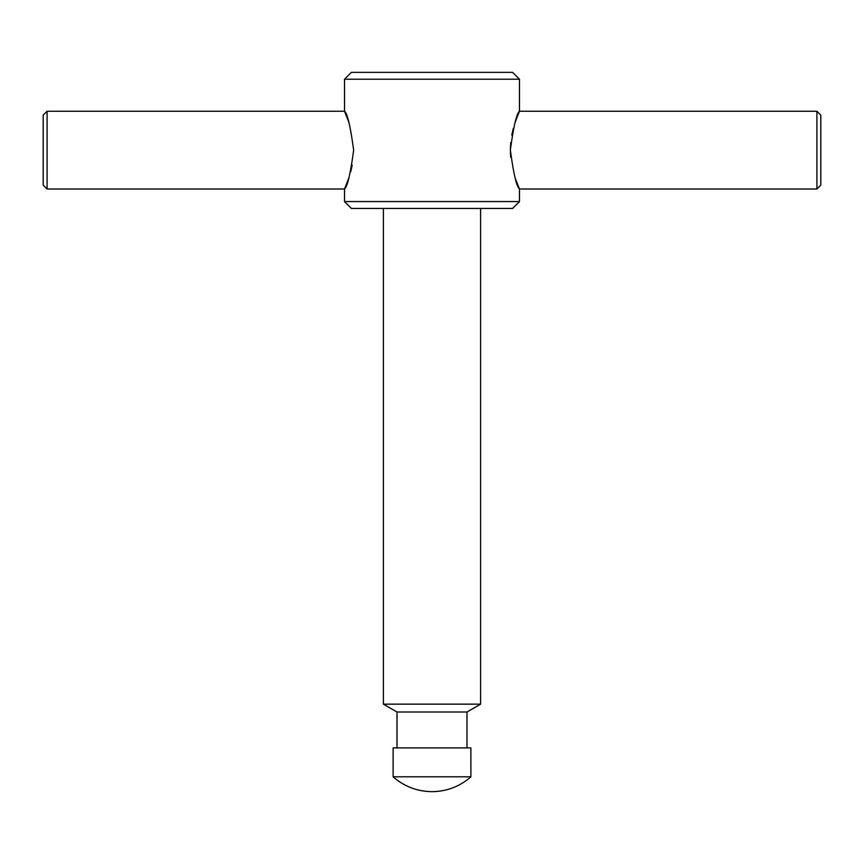 <?xml version="1.0" encoding="UTF-8"?>
<svg xmlns="http://www.w3.org/2000/svg" width="864" height="864" viewBox="0 0 864 864"><rect width="100%" height="100%" fill="white"/><g stroke="black" fill="none" stroke-linecap="round" stroke-linejoin="round"><path stroke-width="1.3" d="M352.21 165.154L350.687 171.828M348.948 177.628L344.855 188.233M344.563 188.914L344.52 189C347.425 186.7 350.46 173.761 353.635 150.185C350.471 126.5 347.425 113.519 344.52 111.24L348.656 121.738M344.52 79.229L351.389 72.36L512.611 72.36L519.48 79.229L344.52 79.229L344.52 111.24L47.088 111.24L47.088 189L344.52 189L344.52 201.571L519.48 201.571L519.48 189L515.43 178.74M47.088 111.24L43.2 115.128L43.2 185.112L47.088 189M470.88 776.79L470.88 747.9L393.12 747.9L393.12 776.79C404.255 786.51 417.215 791.467 432 791.64A58.32 58.32 0 0 0 470.88 776.79L393.12 776.79A58.32 58.32 0 0 0 432 791.64M466.992 747.9L466.992 712.012L397.008 712.012L383.4 704.16L383.4 208.44M466.992 712.012L480.6 704.16L383.4 704.16M519.48 201.571L512.611 208.44L351.389 208.44L344.52 201.571M510.365 150.044L510.721 142.625M511.79 135.086L513.313 128.412M515.052 122.612L519.145 112.007M519.437 111.326L519.48 111.24C516.575 113.54 513.54 126.479 510.365 150.055C513.529 173.74 516.575 186.721 519.48 189L816.912 189L816.912 111.24L519.48 111.24L519.48 79.229M510.678 157.183L510.365 150.12M816.912 111.24L820.8 115.128L820.8 185.112L816.912 189M397.008 747.9L397.008 712.012M480.6 704.16L480.6 208.44"/></g></svg>
